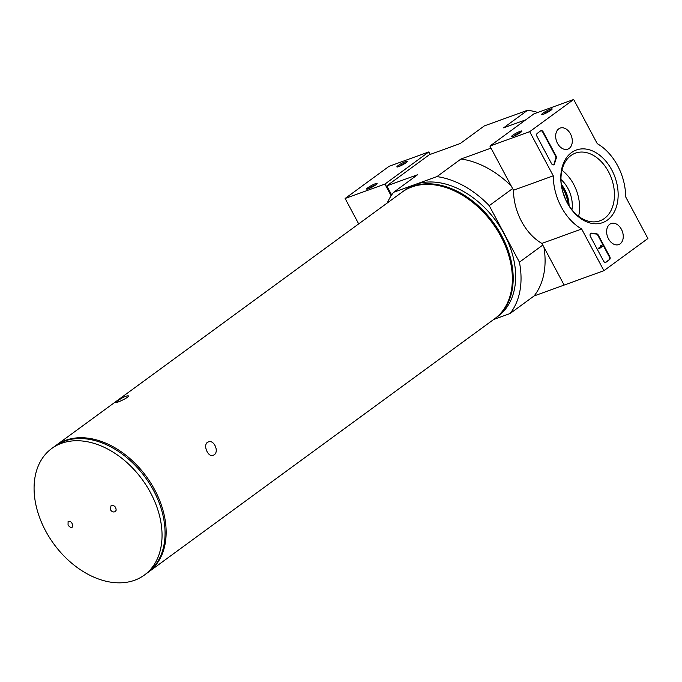 <?xml version="1.0" encoding="UTF-8"?>
<svg xmlns="http://www.w3.org/2000/svg" width="682" height="682" viewBox="0 0 682 682"><rect width="100%" height="100%" fill="white"/><g stroke="black" fill="none" stroke-linecap="round" stroke-linejoin="round"><path stroke-width="1.02" d="M214.139 454.834C219.323 451.646 214.029 439.396 208.402 441.91C202.264 443.65 207.678 457.784 213.253 455.303L214.139 454.834M117.347 401.076L115.752 402.568C115.744 403.463 129.589 397.282 128.335 395.85C126.153 395.679 122.496 397.418 117.347 401.076M55.319 445.883A78.43 54.705 53.8 0 1 55.864 445.482L402.073 192.145A78.43 54.705 53.8 0 1 480.725 209.476A78.43 54.705 53.8 0 1 501.978 238.521A78.43 54.705 53.8 0 1 494.697 318.733L148.488 572.062A78.43 54.705 53.8 0 1 147.943 572.462M55.864 445.482A78.43 54.705 53.8 0 1 146.323 476.471A78.43 54.705 53.8 0 1 148.488 572.062M387.291 202.963A84.841 59.172 53.8 0 1 393.591 192.298L417.64 174.703L386.805 185.862L429.413 154.686L460.248 143.527L484.305 125.923L527.638 110.237A84.841 59.172 53.8 0 1 537.851 112.453M393.591 192.298L436.932 176.612A84.841 59.172 53.8 0 1 489.241 205.657L512.608 188.564M436.932 176.612L460.981 159.008A84.841 59.172 53.8 0 1 511.202 185.939M525.848 119.776L503.589 127.832L527.638 110.237M489.241 205.657L519.42 262.178A84.841 59.172 53.8 0 1 510.051 313.55L534.1 295.945L603.92 270.686L581.669 229.016A48.72 34.211 -109.9 0 1 553.273 175.828L529.692 131.669L573.673 99.487L597.253 143.646A48.72 34.211 -109.9 0 1 625.65 196.834L647.9 238.504L603.92 270.686M543.955 247.276A84.841 59.172 53.8 0 1 534.1 295.945M519.42 262.178L542.778 245.077M510.051 313.55L493.683 319.474M391.656 194.941L386.805 185.862M460.981 159.008L491.023 148.139M484.041 207.081A78.191 54.534 53.8 0 1 484.067 207.098A78.191 54.534 53.8 0 1 504.168 233.977A78.191 54.534 53.8 0 1 505.251 236.057A78.191 54.534 53.8 0 1 505.268 236.083A78.43 54.705 -126.2 0 0 504.194 234.02A78.43 54.705 -126.2 0 0 484.024 207.064A78.43 54.705 -126.2 0 0 405.372 189.732L402.9 191.54A78.43 54.705 -126.2 0 0 402.491 191.847M565.293 198.88A26.854 18.857 70.1 0 0 562.855 192.162M495.106 318.426A78.43 54.705 -126.2 0 0 495.524 318.127L497.996 316.312A78.43 54.705 -126.2 0 0 505.277 236.108L505.251 236.057M495.524 318.127A78.43 54.705 -126.2 0 0 501.722 235.827A78.43 54.705 -126.2 0 0 402.9 191.54M502.668 310.89A78.191 54.534 -126.2 0 0 501.423 235.989A78.191 54.534 -126.2 0 0 411.954 186.919M480.725 209.476L480.921 209.672A77.236 53.869 53.8 0 1 501.85 238.274L501.978 238.521M110.45 509.778L110.953 505.873C114.175 505.064 115.914 506.513 116.162 510.221L115.275 511.543C113.485 512.455 111.874 511.867 110.45 509.778M68.047 524.918L68.106 521.346C70.647 520.971 72.215 522.523 72.821 525.984L72.198 527.177C70.809 527.8 69.419 527.05 68.047 524.918M134.618 580.254A78.43 54.705 53.8 0 1 49.488 537.569A78.43 54.705 53.8 0 1 51.747 448.492A78.43 54.705 53.8 0 1 142.206 479.48A78.43 54.705 53.8 0 1 144.371 575.079A78.43 54.705 53.8 0 1 134.618 580.254M144.371 575.079L147.389 572.863A78.43 54.705 -126.2 0 0 153.586 490.571A78.43 54.705 -126.2 0 0 54.765 446.284L51.747 448.492M558.763 128.838A11.202 7.86 -109.9 0 1 560.041 128.131A11.202 7.86 -109.9 0 1 571.371 135.931A11.202 7.86 -109.9 0 1 567.663 149.188A11.202 7.86 -109.9 0 1 556.972 142.248A11.202 7.86 -109.9 0 1 558.763 128.838M609.725 224.276A11.202 7.86 -109.9 0 1 611.004 223.568A11.202 7.86 -109.9 0 1 622.334 231.377A11.202 7.86 -109.9 0 1 618.625 244.625A11.202 7.86 -109.9 0 1 607.935 237.694A11.202 7.86 -109.9 0 1 609.725 224.276M571.456 152.615A38.618 27.118 -109.9 0 1 612.01 170.389A38.618 27.118 -109.9 0 1 606.929 220.431A38.618 27.118 -109.9 0 1 566.503 201.463A38.618 27.118 -109.9 0 1 562.139 189.408A38.618 27.118 -109.9 0 1 571.456 152.615M609.776 256.594A2.378 1.671 -109.9 0 1 609.503 259.672L606.068 262.186A2.378 1.671 -109.9 0 1 605.769 262.348A2.378 1.671 -109.9 0 1 603.587 261.112L590.424 236.458A2.378 1.671 -109.9 0 1 590.987 233.218A2.378 1.671 -109.9 0 1 591.686 233.176A48.959 34.373 -109.9 0 0 596.579 233.807A2.378 1.671 -109.9 0 1 598.302 235.111L609.776 256.594L609.299 256.764A2.378 1.671 -109.9 0 1 609.026 259.842L605.59 262.357A2.378 1.671 -109.9 0 1 605.522 262.408M556.009 155.897A2.378 1.671 -109.9 0 1 556.256 158.267A48.72 34.211 -109.9 0 0 554.602 163.714A2.378 1.671 -109.9 0 1 553.707 164.839A2.378 1.671 -109.9 0 1 551.525 163.612L537.007 136.417A2.378 1.671 -109.9 0 1 537.271 133.34L540.707 130.825A2.378 1.671 -109.9 0 1 541.005 130.663A2.378 1.671 -109.9 0 1 543.196 131.89L556.009 155.897L555.532 156.067A2.378 1.671 -109.9 0 1 555.779 158.437L556.256 158.267M564.142 285.085L541.892 243.414L581.669 229.016M541.892 243.414A48.72 34.211 -109.9 0 1 513.495 190.227L553.273 175.828M513.495 190.227L489.915 146.067L529.692 131.669M520.656 132.402A5.942 0.853 -28.1 0 0 521.918 131.183A5.942 0.853 -28.1 0 0 516.274 133.092A5.942 0.853 -28.1 0 0 511.551 136.724A5.942 0.853 -28.1 0 0 515.396 135.437A5.942 0.853 -28.1 0 0 520.656 132.402M550.894 110.279A5.942 0.853 -28.1 0 0 552.156 109.06A5.942 0.853 -28.1 0 0 546.512 110.97A5.942 0.853 -28.1 0 0 541.789 114.593A5.942 0.853 -28.1 0 0 545.634 113.314A5.942 0.853 -28.1 0 0 550.894 110.279M489.915 146.067L533.895 113.885L573.673 99.487M561.269 184.31A26.146 18.354 -109.9 0 1 569.095 205.93M562.19 189.622A35.993 25.277 -109.9 0 1 570.928 155.547A35.993 25.277 -109.9 0 1 575.455 153.126A35.993 25.277 -109.9 0 1 611.473 178.369A35.993 25.277 -109.9 0 1 599.955 220.815A35.993 25.277 -109.9 0 1 566.401 201.258M561.951 170.253A35.993 25.277 -109.9 0 1 578.617 216.296M560.971 179.502A26.146 18.354 -109.9 0 1 571.942 209.817M550.783 110.356A4.91 0.699 -28.1 0 0 543.631 114.175M520.545 132.478A4.91 0.699 -28.1 0 0 513.393 136.298M590.757 233.329A2.378 1.671 -109.9 0 1 591.209 233.355L591.686 233.176M609.299 256.764L597.824 235.281A2.378 1.671 -109.9 0 0 596.102 233.977A48.959 34.373 -109.9 0 1 591.209 233.355M602.087 245.767L602.419 246.39L598.984 248.904L598.651 248.282L601.413 246.262L601.064 245.648L602.087 245.767L601.575 245.963M598.984 248.904L598.174 248.453L600.936 246.432L600.586 245.818L601.268 245.503M600.586 245.818L601.064 245.648M598.174 248.453L598.651 248.282M553.46 164.908A2.378 1.671 -109.9 0 0 554.125 163.885A48.72 34.211 -109.9 0 1 555.779 158.437M540.783 130.774A2.378 1.671 -109.9 0 1 542.719 132.069L555.532 156.067M430.214 154.396L428.884 151.898L389.107 166.297L345.126 198.479L358.689 223.892M398.143 165.564A5.942 0.853 -28.1 0 0 396.992 167.005A5.942 0.853 -28.1 0 0 402.516 164.874A5.942 0.853 -28.1 0 0 407.367 161.464A5.942 0.853 -28.1 0 0 404.119 162.197A5.942 0.853 -28.1 0 0 398.143 165.564M367.905 187.695A5.942 0.853 -28.1 0 0 366.754 189.127A5.942 0.853 -28.1 0 0 372.287 187.004A5.942 0.853 -28.1 0 0 377.129 183.594A5.942 0.853 -28.1 0 0 373.889 184.319A5.942 0.853 -28.1 0 0 367.905 187.695M428.884 151.898L384.904 184.08L345.126 198.479M384.904 184.08L391.127 195.743M375.756 184.89A4.91 0.699 -28.1 0 0 369.073 188.343A4.91 0.699 -28.1 0 0 368.595 188.709M405.995 162.768A4.91 0.699 -28.1 0 0 399.311 166.212A4.91 0.699 -28.1 0 0 398.834 166.587M568.055 204.259A29.309 20.579 70.1 0 0 561.542 186.263M568.456 204.924A29.65 20.818 70.1 0 0 561.422 185.487M609.026 259.842L609.503 259.672M605.59 262.357L606.068 262.186M596.102 233.977L596.579 233.807M597.824 235.281L598.302 235.111M600.808 246.236L601.285 246.066M600.919 246.347L601.396 246.176M600.936 246.432L601.413 246.262M554.125 163.885L554.602 163.714M542.719 132.069L543.196 131.89"/></g></svg>
